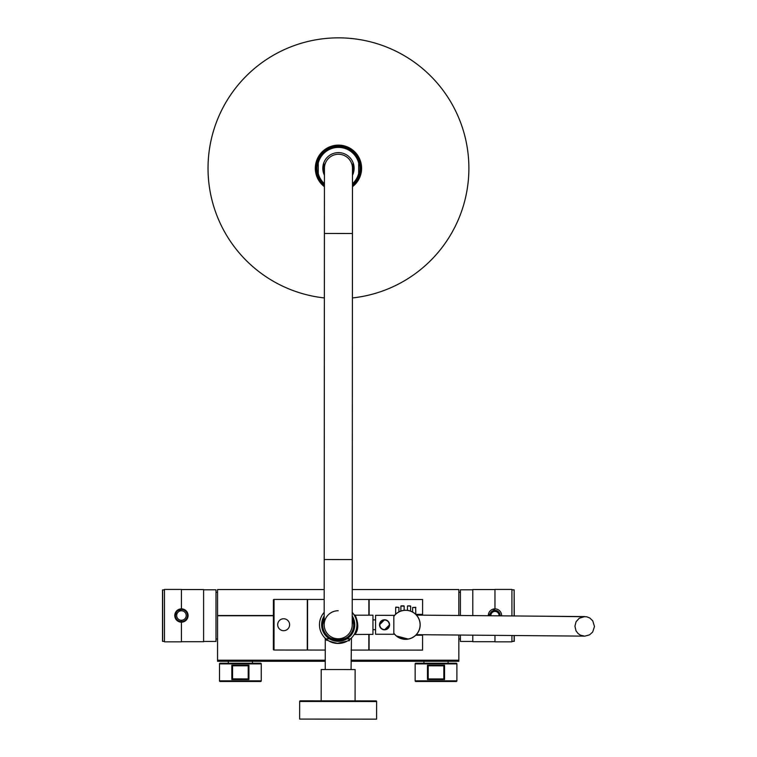 <?xml version="1.0" encoding="UTF-8"?>
<svg xmlns="http://www.w3.org/2000/svg" width="757" height="757" viewBox="0 0 757 757"><rect width="100%" height="100%" fill="white"/><g stroke="black" fill="none" stroke-linecap="round" stroke-linejoin="round"><path stroke-width="1.14" d="M219.511 663.88L219.511 680.836A0.653 0.653 0 0 0 220.164 681.489L260.597 681.489A0.653 0.653 0 0 0 261.25 680.836L261.25 663.88L219.511 663.88A0.653 0.653 0 0 1 220.164 663.227L260.597 663.227A0.653 0.653 0 0 1 261.25 663.88M456.887 663.88A0.653 0.653 0 0 0 456.234 663.227L415.801 663.227A0.653 0.653 0 0 0 415.148 663.88L415.148 680.836L456.887 680.836L456.887 663.88L415.148 663.88M456.887 680.836A0.653 0.653 0 0 1 456.234 681.489L415.801 681.489A0.653 0.653 0 0 1 415.148 680.836M252.45 663.227L252.45 661.277M228.321 663.227L228.321 661.277M448.078 663.227L448.078 661.277M423.948 663.227L423.948 661.277M181.434 609.461A6.065 6.065 0 0 1 187.49 615.526A6.065 6.065 0 0 1 181.434 621.592A6.065 6.065 0 0 1 175.369 615.526A6.065 6.065 0 0 1 181.434 609.461A6.065 6.065 0 0 0 175.369 615.526A6.065 6.065 0 0 0 181.434 621.592L181.434 620.286L181.434 621.592M494.964 610.369A5.148 5.148 0 0 0 489.817 615.744A5.148 5.148 0 0 1 494.964 610.369A5.148 5.148 0 0 1 500.112 615.838M501.617 615.526L501.607 615.848A6.652 6.652 0 0 0 494.964 608.874L488.312 615.517M181.434 622.178A6.652 6.652 0 0 1 174.782 615.526A6.652 6.652 0 0 1 181.434 608.874L181.434 589.41L164.477 589.41L164.477 641.841L181.434 641.841L181.434 622.178A6.652 6.652 0 0 0 188.086 615.526A6.652 6.652 0 0 0 181.434 608.874L174.782 615.517M183.979 621.667L185.124 621.052M187.954 616.823L187.575 612.971M511.921 641.387L514.268 641.255L514.268 635.52L584.868 636.135L589.552 634.849L592.674 632.029L594.482 626.531L592.759 620.806L589.684 617.939L586.637 616.766L538.369 616.17L584.783 616.577L579.219 618.261L576.068 621.762L574.923 626.181L576.03 630.874L578.149 633.618L580.401 635.142L584.612 636.135L538.199 635.729L584.404 636.135M514.135 615.961L514.135 589.864L514.268 615.961M164.477 589.864L162.518 589.996L162.518 641.255L164.477 641.387M203.605 641.453L215.991 641.453L215.991 589.798L203.605 589.798M215.991 638.984L217.562 638.984M215.991 592.267L217.562 592.267M514.135 589.864L511.921 589.864M472.794 589.798L460.407 589.798L460.407 615.488M460.407 635.057L460.407 641.453L472.794 641.453M460.407 592.267L458.837 592.267M460.407 638.984L458.837 638.984M181.434 641.709L203.605 641.709L203.605 589.542L181.434 589.542M488.322 615.734A6.652 6.652 0 0 1 494.964 608.874L494.964 589.41L511.921 589.41L511.921 615.943M511.921 635.502L511.921 641.841L494.964 641.841L494.964 635.36M494.964 589.542L472.794 589.542L472.794 615.602M472.794 635.161L472.794 641.709L494.964 641.709M324.195 589.542L217.562 589.542L217.562 661.277L325.255 661.277M352.242 589.542L458.837 589.542L458.837 615.479M458.837 635.038L458.837 661.277L351.078 661.277M233.241 678.878L248.211 678.934L248.211 665.791L232.56 665.791L232.56 678.934L233.241 678.878M443.157 665.838L428.188 665.791L428.188 678.934L443.839 678.934L443.839 665.791L443.157 665.838M428.188 678.934L427.468 679.531L427.468 665.185L428.188 665.791M443.839 678.934L444.558 679.531L427.468 679.531M427.468 665.185L444.558 665.185L443.839 665.791M232.56 678.934L231.831 679.531L231.831 665.185L232.56 665.791M248.211 678.934L248.93 679.531L231.831 679.531M231.831 665.185L248.93 665.185L248.211 665.791M324.403 233.478L352.44 233.497L352.26 559.555L324.214 559.537L324.441 168.262A14.023 14.023 0 0 1 338.464 154.258A14.023 14.023 0 0 1 352.478 168.281A14.023 14.023 0 0 0 338.464 154.258M338.209 610.738A14.023 14.023 0 0 0 324.176 624.752A14.023 14.023 0 0 0 338.19 638.776A14.023 14.023 0 0 0 352.223 624.762A14.023 14.023 0 0 1 338.19 638.776A14.023 14.023 0 0 0 352.223 624.762L352.26 559.555M369.113 615.195L369.123 599.468L422.595 599.506L422.586 614.372L415.83 614.362M369.104 634.366L369.094 650.074L422.567 650.102L422.576 635.237L415.754 635.237M406.254 610.265L404.001 610.341M401.361 610.89L404.124 610.331L404.162 606.13L401.163 605.846L403.907 605.865L400.898 606.102L400.86 611.06L398.248 612.262M395.674 607.36L398.93 607.388L395.674 607.36L395.618 614.249L393.829 616.293A14.544 14.544 0 0 1 420.173 624.922A14.544 14.544 0 0 1 393.82 633.278L394.813 634.517M404.001 639.249L396.327 635.965L408.354 639.078M277.687 624.724A5.961 5.961 0 0 0 283.638 630.685A5.961 5.961 0 0 0 289.609 624.724A5.961 5.961 0 0 0 283.648 618.762A5.961 5.961 0 0 0 277.687 624.724M274.043 599.421A0.653 0.653 0 0 0 273.391 600.064L273.362 649.374A0.653 0.653 0 0 0 274.015 650.017L307.276 650.036L307.304 599.44L274.043 599.421L274.015 650.017M322.681 624.743A15.518 15.518 0 0 0 338.19 640.28A15.518 15.518 0 0 0 353.718 624.762C354.673 644.813 321.706 644.775 322.681 624.743L324.185 618.091A15.518 15.518 0 0 0 322.681 624.743M352.223 618.109L353.718 624.762A15.518 15.518 0 0 0 352.223 618.109M325.264 650.055L307.531 650.036L307.56 599.44L324.195 599.449M351.087 650.064L368.829 650.074L368.839 634.366M368.858 615.195L368.867 599.468L352.232 599.459M278.141 622.434L277.8 623.55M408.174 639.116L404.03 639.249M385.55 619.869L384.556 619.775A5.025 5.025 0 0 1 389.581 624.799A5.025 5.025 0 0 1 384.556 629.815A5.025 5.025 0 0 1 379.531 624.79A5.025 5.025 0 0 1 384.556 619.775L379.531 624.79M375.567 619.898L372.964 619.898M375.557 629.682L372.955 629.673M384.556 619.775A5.025 5.025 0 0 1 389.581 624.799A5.025 5.025 0 0 1 384.556 629.815L389.581 624.799M393.829 615.346L393.82 634.262L375.557 634.243L375.576 615.327L393.829 615.346M300.311 700.821L375.955 700.887A0.653 0.653 0 0 1 376.608 701.54L299.658 701.474A0.653 0.653 0 0 1 300.311 700.821L321.176 700.84L321.205 669.538L355.118 669.567L355.09 700.868L375.955 700.887M376.608 701.54L376.589 719.15L299.64 719.084L299.658 701.474M355.128 615.346L355.497 615.895C358.695 623.948 358.525 630.108 354.986 634.357L355.487 633.637M354.191 634.48L372.946 634.375L372.964 615.195L355.005 615.186L353.916 614.599M351.116 638.293L348.75 640.214M351.068 669.567L351.466 637.952A1.306 1.306 -135.2 0 0 351.097 638.861L325.273 638.842L325.245 669.548M326.56 639.41L324.904 637.924C325.33 639.854 329.759 641.709 338.18 643.469A18.717 18.717 0 0 0 352.223 612.366M324.185 615.924A16.559 16.559 0 0 0 338.18 641.321L347.321 638.586L338.18 641.321L329.058 638.567L338.18 641.321A16.559 16.559 0 0 0 352.223 615.943M330.818 641.955L329.39 641.264M329.532 641.34L330.175 641.662M332.9 642.702L335.096 643.213M336.61 643.403L338.124 643.469M336.931 643.431L339.77 643.403M341.435 643.185L343.394 642.74M343.555 642.693L345.665 641.917M353.812 619.226L353.803 630.316L353.812 619.226M327.393 640.034L326.693 639.514M324.185 612.347A18.717 18.717 0 0 0 338.18 643.469M325.273 638.842L324.904 637.924A1.306 1.306 135.3 0 1 325.273 638.842L326.04 639.637M326.39 639.987L326.873 640.422M348.977 640.876L349.592 640.356M335.323 643.251L333.203 642.788M347.312 641.103L336.969 643.431M335.427 643.261L332.011 642.419M315.309 168.272A23.155 23.155 0 0 0 324.431 186.686A23.155 23.155 0 0 1 338.455 145.126A23.155 23.155 0 0 1 352.469 186.705A23.155 23.155 0 0 0 361.609 168.272M359.982 168.272A21.518 21.518 0 0 0 358.676 160.9L358.676 175.652A21.518 21.518 0 0 0 359.982 168.272M318.243 160.9A21.518 21.518 0 0 0 318.243 175.652L318.243 160.9A21.518 21.518 0 0 1 358.676 160.9L358.676 163.096A20.865 20.865 0 0 0 318.243 163.096L318.243 160.9A21.518 21.518 0 0 1 358.676 160.9M352.402 297.946A130.422 130.422 0 0 0 468.886 168.272A130.422 130.422 0 0 0 338.455 37.85A130.422 130.422 0 0 0 208.033 168.272A130.422 130.422 0 0 0 324.365 297.936M352.478 175.236A15.651 15.651 0 0 0 338.455 152.621A15.651 15.651 0 0 0 324.431 175.217M323.854 162.651L323.854 173.892M353.065 162.651L353.065 173.892M352.469 183.733A20.865 20.865 0 0 0 358.676 173.448L358.676 175.652A21.518 21.518 0 0 1 352.469 184.604A21.518 21.518 0 0 0 358.676 175.652M318.243 175.652A21.518 21.518 0 0 0 324.431 184.594A21.518 21.518 0 0 1 318.243 175.652L318.243 173.448A20.865 20.865 0 0 0 324.431 183.724M410.521 611.098L410.682 606.187L407.682 605.903L410.426 605.922M410.682 606.187L407.682 605.903M415.83 614.429L415.631 607.275L412.631 607.511L412.584 612.025L414.325 613.142M398.93 607.388L395.939 607.105L398.93 607.388L395.939 607.105L398.93 607.388L395.939 607.105L398.93 607.388L395.939 607.105L398.93 607.388L398.892 611.902M407.427 606.158L407.512 610.379M393.82 633.145A14.468 14.468 0 0 0 420.097 624.922A14.468 14.468 0 0 0 393.829 616.416M404.124 610.331L401.863 610.748M403.632 610.388L403.112 610.473L403.632 610.388M408.402 610.521L407.919 610.435M407.872 610.426L407.389 610.36M416.473 615.11L538.369 616.17M416.303 634.669L538.199 635.729M219.511 680.836L261.25 680.836M181.434 620.286A4.76 4.76 0 0 0 186.194 615.526A4.76 4.76 0 0 0 181.434 610.767A4.76 4.76 0 0 0 176.665 615.526A4.76 4.76 0 0 0 181.434 620.286M499.062 615.829A4.107 4.107 0 0 0 494.964 611.41A4.107 4.107 0 0 0 490.867 615.753M514.135 641.387L514.135 635.52M162.651 589.864L162.651 641.387M444.558 665.185L444.558 679.531M248.93 665.185L248.93 679.531M273.381 615.507L217.562 615.507M273.381 615.744L217.562 615.744M458.837 660.199L351.078 660.199M325.255 660.199L217.562 660.199M384.556 620.03A4.76 4.76 0 0 0 379.796 624.79A4.76 4.76 0 0 0 384.556 629.559A4.76 4.76 0 0 0 389.316 624.799A4.76 4.76 0 0 0 384.556 620.03M354.371 615.337A1.306 1.183 149.8 0 0 355.497 615.895M352.469 185.872A22.502 22.502 0 0 0 338.455 145.779A22.502 22.502 0 0 0 324.431 185.862M404.162 606.13L400.898 606.102M415.886 607.54L412.631 607.511M324.214 559.537L324.176 624.752M352.44 233.497L352.478 168.281"/></g></svg>
